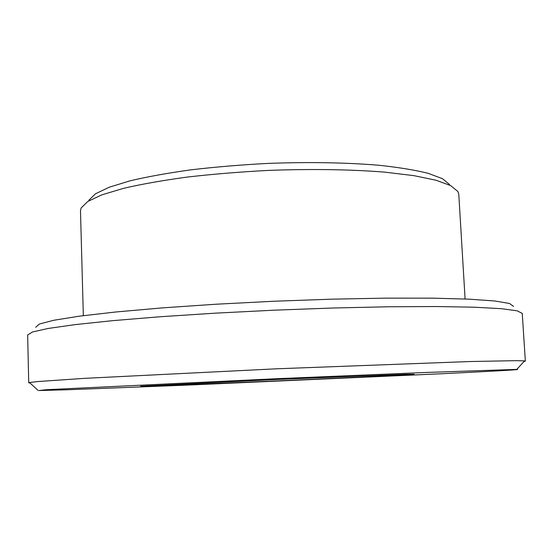 <?xml version="1.0" encoding="UTF-8"?>
<svg xmlns="http://www.w3.org/2000/svg" width="553" height="553" viewBox="0 0 553 553"><rect width="100%" height="100%" fill="white"/><g stroke="black" fill="none" stroke-linecap="round" stroke-linejoin="round"><path stroke-width="0.83" d="M377.83 376.275C304.717 379.904 151.391 386.374 140.635 386.194L277.364 379.441L405.536 374.312L414.156 374.25L377.83 376.275M441.778 373.738L187.177 385.109L66.491 389.796L38.738 390.542L46.355 389.699L277.329 378.681L426.453 372.445L516.792 369.404C523.511 369.549 489.709 371.402 441.778 373.738M30.09 383.063L28.721 382.794L29.489 382.51L37.811 381.542L84.077 378.376L276.894 368.789L469.815 361.538L516.184 360.66L524.562 360.895L525.35 361.109L524.009 361.496M28.721 382.794L27.65 334.973L32.572 331.952L48.132 328.468L74.938 324.639L112.764 320.65L160.37 316.731L215.352 313.157L274.336 310.171L333.355 308L388.441 306.777L436.206 306.528L474.239 307.205L501.274 308.685L517.083 310.8L522.246 313.378L525.35 361.109M35.689 327.293L39.394 324.023L53.71 320.277L79.245 316.192L115.833 311.982L162.236 307.89L216.078 304.219L273.949 301.24L331.855 299.166L385.807 298.129L432.398 298.157L469.214 299.166L495.004 301.005L509.59 303.493L513.571 306.431M83.337 315.652L80.482 210.817L81.139 207.949L87.803 201.465L101.952 194.815L123.637 188.31C141.679 184.128 162.886 180.389 187.239 177.071C212.988 174.112 239.988 171.893 268.233 170.414C310.634 168.796 351.238 169.446 384.66 172.135L413.844 175.633L436.013 180.23L450.688 185.621L457.891 191.497L458.79 194.303L465.094 298.986M88.826 200.262L95.441 193.82L109.176 187.239L130.052 180.831C147.354 176.732 167.614 173.075 190.84 169.847C215.366 166.971 241.067 164.822 267.929 163.412C308.249 161.877 346.911 162.568 378.84 165.257C398.72 167.386 415.158 170.068 428.153 173.317L442.414 178.667L449.561 184.515M516.792 369.404L524.562 360.895M37.963 390.314L29.489 382.51"/></g></svg>
